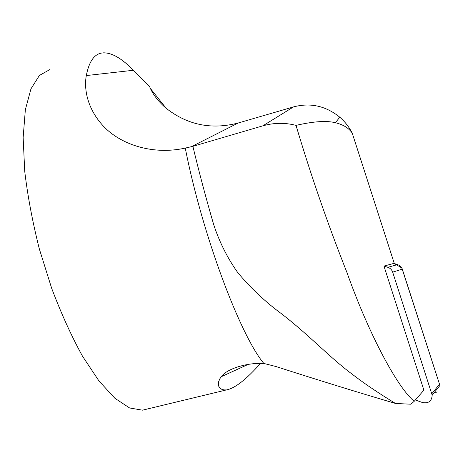 <?xml version="1.0" encoding="UTF-8"?>
<svg xmlns="http://www.w3.org/2000/svg" width="463" height="463" viewBox="0 0 463 463"><rect width="100%" height="100%" fill="white"/><g stroke="black" fill="none" stroke-linecap="round" stroke-linejoin="round"><path stroke-width="0.69" d="M50.033 69.462L39.407 75.446L30.963 88.844L25.355 109.708L23.15 137.552L24.724 171.275C27.682 196.167 32.555 222.078 39.355 249.007L51.682 288.339C61.209 313.544 71.47 336.138 82.46 356.122L98.96 380.945L114.946 398.325L129.646 407.984L142.494 410.172L147.055 409.072M263.829 363.443C240.094 335.009 202.227 234.637 185.269 148.096C153.884 155.036 122.851 145.359 105.055 127.863C87.472 110.165 83.745 89.428 86.309 75.562C88.971 61.845 94.064 54.345 101.594 53.054L103.625 52.828C112.231 52.828 122.139 58.651 133.35 70.278L149.526 86.436C152.512 93.937 157.929 101.119 165.771 107.972L165.928 108.105C187.272 124.969 211.354 129.941 238.167 123.013L293.548 106.895C310.43 102.473 325.842 105.911 339.796 117.22C344.912 121.659 349.038 126.931 352.193 133.043L394.239 263.302L383.954 266.075L423.894 390.159L414.246 401.271L410.872 404.216L395.5 403.452C356.753 392.028 316.877 379.706 275.867 366.499L263.829 363.443C246.443 362.512 226.442 369.034 221.349 376.674L219.931 378.63L218.455 382.114L218.692 386.177L219.919 388.052L221.708 389.279L223.918 389.898L226.395 389.939C234.822 388.393 246.177 379.562 260.472 363.443M166.2 108.33L150.411 88.502M414.246 401.271C398.585 388.868 370.03 337.388 346.828 272.18C327.746 223.988 310.812 175.055 296.019 125.386C313.497 121.364 326.612 120.478 335.362 122.73C343.042 124.512 348.656 127.95 352.193 133.043M395.5 403.452C385.523 397.347 368.855 387.045 352.302 374.266C329.199 357.239 306.483 332.226 276.857 310.262C262.301 298.982 249.221 286.365 237.612 272.4C227.206 257.648 219.196 241.593 213.576 224.237C205.832 197.614 198.94 171.646 192.892 146.331L262.822 125.838L293.548 106.895M296.019 125.386C285.081 122.521 274.015 122.672 262.822 125.838M192.892 146.331L185.269 148.096M415.357 399.991L422.545 402.561C428.564 403.62 431.776 401.161 432.182 395.176L392.676 272.151C391.831 269.761 390.222 268.152 387.844 267.319L383.954 266.075M431.857 393.672L439.509 384.192L401.82 267.967L394.013 263.36L399.442 265.363L400.894 266.624L402.144 268.667L439.509 384.192L439.809 385.615L432.182 395.176M437.084 391.802L436.273 392.294M435.405 392.67L433.906 393.012M191.254 146.759L238.167 123.013M86.309 75.562L133.35 70.278M151.517 89.996L152.107 91.767M387.844 267.319L397.717 264.541M402.306 269.119L392.676 272.151M226.384 389.939L142.494 410.172M248.093 364.433L221.36 376.656M339.796 117.22L335.362 122.73"/></g></svg>
